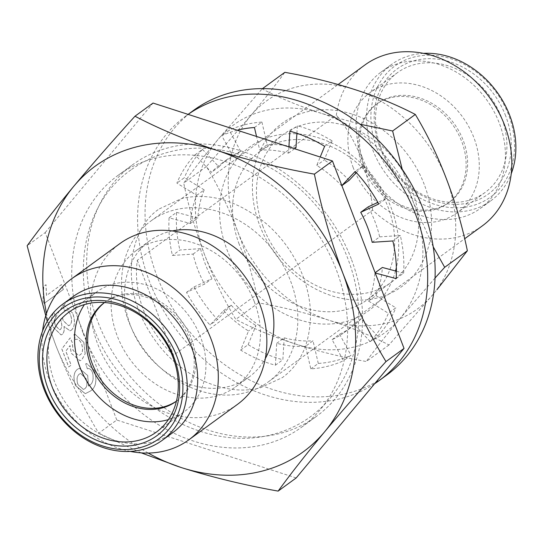 <?xml version="1.0" encoding="UTF-8"?>
<svg xmlns="http://www.w3.org/2000/svg" width="543" height="543" viewBox="0 0 543 543"><rect width="100%" height="100%" fill="white"/><g stroke="black" fill="none" stroke-linecap="round" stroke-linejoin="round"><path stroke-width="0.41" stroke-dasharray="2.71 2.04" d="M290.634 281.206A99.593 81.45 53.9 0 1 268.351 381.865A99.593 81.45 53.9 0 1 128.732 321.565A99.593 81.45 53.9 0 1 151.015 220.913A99.593 81.45 53.9 0 1 290.634 281.206M364.998 64.916A99.593 81.45 -126.1 0 0 336.334 115.164L137.291 260.273A99.593 81.45 -126.1 0 0 143.664 310.677A99.593 81.45 -126.1 0 0 173.55 355.224L372.593 210.121A99.593 81.45 -126.1 0 0 482.333 225.868M362.215 157.307A84.328 68.968 -126.1 0 0 480.44 208.363A84.328 68.968 -126.1 0 0 499.309 123.132A84.328 68.968 -126.1 0 0 381.084 72.076A84.328 68.968 -126.1 0 0 362.215 157.307M372.593 210.121C371.134 192.297 367.333 174.839 361.183 157.742C354.45 141.099 346.169 126.906 336.334 115.164M423.486 53.357A84.328 68.968 -126.1 0 0 391.537 64.454A84.328 68.968 -126.1 0 0 372.668 149.685A84.328 68.968 -126.1 0 0 490.892 200.74A84.328 68.968 -126.1 0 0 511.235 173.719M351.267 258.93A155.814 127.429 -126.1 0 0 132.831 164.59A155.814 127.429 -126.1 0 0 97.971 322.067A155.814 127.429 -126.1 0 0 316.406 416.406A155.814 127.429 -126.1 0 0 351.267 258.93M83.031 332.961A155.814 127.429 53.9 0 1 117.892 175.484A155.814 127.429 53.9 0 1 336.327 269.817A155.814 127.429 53.9 0 1 301.467 427.293A155.814 127.429 53.9 0 1 83.031 332.961M376.774 147.947A81.117 66.341 -126.1 0 0 471.168 206.035A81.117 66.341 -126.1 0 0 508.648 115.075A81.117 66.341 -126.1 0 0 414.255 56.988A81.117 66.341 -126.1 0 0 376.774 147.947M505.642 115.822A77.425 63.321 -126.1 0 0 415.551 60.382A77.425 63.321 -126.1 0 0 379.774 147.194A77.425 63.321 -126.1 0 0 469.871 202.641A77.425 63.321 -126.1 0 0 505.642 115.822M380.894 147.635A74.208 60.694 53.9 0 1 397.503 72.633A74.208 60.694 53.9 0 1 501.535 117.559A74.208 60.694 53.9 0 1 484.933 192.568A74.208 60.694 53.9 0 1 380.894 147.635M353.262 167.78A74.208 60.694 53.9 0 1 369.864 92.778A74.208 60.694 53.9 0 1 473.903 137.705A74.208 60.694 53.9 0 1 457.301 212.713A74.208 60.694 53.9 0 1 353.262 167.78M254.328 301.725A84.328 68.968 53.9 0 1 235.458 386.955A84.328 68.968 53.9 0 1 117.234 335.9A84.328 68.968 53.9 0 1 136.103 250.669A84.328 68.968 53.9 0 1 254.328 301.725M172.28 230.938A84.328 68.968 -126.1 0 0 149.549 240.868A84.328 68.968 -126.1 0 0 130.68 326.099A84.328 68.968 -126.1 0 0 248.904 377.154A84.328 68.968 -126.1 0 0 265.31 358.55M362.473 166.199A61.04 49.922 53.9 0 1 376.129 104.507A61.04 49.922 53.9 0 1 461.706 141.465A61.04 49.922 53.9 0 1 448.043 203.157A61.04 49.922 53.9 0 1 362.473 166.199M363.966 165.113A61.04 49.922 53.9 0 1 377.623 103.421A61.04 49.922 53.9 0 1 463.199 140.379A61.04 49.922 53.9 0 1 449.536 202.071A61.04 49.922 53.9 0 1 363.966 165.113M237.352 404.46A99.593 81.45 53.9 0 1 97.733 344.16A99.593 81.45 53.9 0 1 120.017 243.508M130.313 451.409A99.593 81.45 53.9 0 1 49.189 379.557A99.593 81.45 53.9 0 1 42.571 331.047M172.722 432.69A84.328 68.968 53.9 0 1 54.497 381.634A84.328 68.968 53.9 0 1 73.366 296.403M168.35 419.637A74.208 60.694 -126.1 0 0 183.934 411.994A74.208 60.694 -126.1 0 0 200.543 336.986A74.208 60.694 -126.1 0 0 96.505 292.059A74.208 60.694 -126.1 0 0 84.457 304.562M104.527 302.512A61.04 49.922 53.9 0 1 189.833 339.653A61.04 49.922 53.9 0 1 176.434 401.155M176.448 401.121A61.04 49.922 -126.1 0 0 177.67 400.259A61.04 49.922 -126.1 0 0 191.326 338.567A61.04 49.922 -126.1 0 0 105.756 301.609A61.04 49.922 -126.1 0 0 104.561 302.512M94.686 370.706L86.642 363.511L85.767 363.817L87.375 368.86L87.776 368.738L87.308 368.873C89.29 367.984 91.02 369.22 92.5 372.586C93.946 379.34 92.758 383.725 88.943 385.727L88.461 386.046L87.654 375.546L79.285 368.358L77.371 369.288C73.631 372.376 72.986 377.799 75.443 385.544L85.237 393.702L89.486 391.517C95.554 388.51 97.265 381.58 94.618 370.72L86.575 363.532L85.699 363.837L87.375 368.86C89.351 367.971 91.081 369.206 92.568 372.566C94.014 379.326 92.826 383.704 89.004 385.713L88.529 386.032L87.722 375.525L79.353 368.344L77.439 369.267C73.699 372.362 73.054 377.779 75.504 385.53L85.305 393.689L89.554 391.496C95.616 388.496 97.326 381.559 94.686 370.706L94.618 370.72M83.86 342.368L74.961 334.149L73.957 334.536L75.565 339.579L76.169 339.389L75.565 339.579C77.893 338.533 79.93 340.013 81.66 344.011C83.31 349.312 82.794 352.943 80.106 354.898L78.681 355.59L73.061 350.31L72.307 342.572L70.203 337.889L61.854 348.952L68.717 366.932L71.181 365.134L65.832 351.131L70.061 345.579L71.364 353.269L80.052 360.735L81.817 359.866L85.21 353.683L83.86 342.368L74.9 334.162L73.957 334.536M72.735 313.23L63.802 305.017L62.825 305.383L64.434 310.42C66.809 309.483 68.866 311.017 70.59 315.015C72.199 319.807 71.873 323.228 69.619 325.277L68.676 325.739L63.334 320.77L62.397 317.438L60.375 319.549L60.667 320.234C62.269 324.388 62.194 327.477 60.443 329.479L59.75 329.818L55.495 325.712C54.205 321.965 54.381 319.128 56.01 317.18L53.906 312.503C51.266 315.972 51.035 320.859 53.221 327.171L61.142 334.916L62.214 334.4C63.938 332.907 64.549 330.259 64.047 326.452L70.04 330.823L71.493 330.124C74.968 326.581 75.382 320.954 72.735 313.23L63.741 305.03L62.825 305.383M44.166 303.456L63.348 289.467L61.495 284.607L46.542 295.507L46.033 284.702L43.766 286.351L42.972 300.327L44.098 303.469L63.348 289.467M296.193 477.942L116.786 420.024L98.731 433.185C82.373 406.042 68.004 376.584 55.603 344.812L47.255 321.32M116.786 420.024L45.205 232.58L27.15 245.741M137.291 260.273L173.55 355.224M45.205 232.58L153.038 103.055M141.289 452.882L98.731 433.185M148.212 453.059A176.692 144.513 53.9 0 1 55.603 344.812A176.692 144.513 53.9 0 1 46.481 313.508M63.28 289.487L61.427 284.627L46.481 295.521L45.965 284.715L43.698 286.371L42.972 300.327M42.904 300.34L44.098 303.469M62.757 305.397L64.366 310.44C66.748 309.503 68.798 311.03 70.522 315.035C72.131 319.827 71.805 323.248 69.552 325.291L68.608 325.759L63.266 320.791L62.33 317.451L60.307 319.569L60.599 320.248C62.201 324.409 62.126 327.49 60.375 329.499L59.689 329.839L55.427 325.725C54.144 321.985 54.314 319.141 55.943 317.2L53.838 312.517C51.198 315.985 50.967 320.879 53.153 327.191L61.074 334.929L62.146 334.413C63.87 332.927 64.481 330.28 63.979 326.472L69.972 330.836L71.493 330.124M71.425 330.137C74.9 326.601 75.314 320.967 72.667 313.243M73.889 334.556L75.497 339.592C77.832 338.547 79.862 340.027 81.593 344.031C83.242 349.332 82.726 352.964 80.045 354.912L78.613 355.604L72.993 350.33L72.239 342.585L70.142 337.909L61.787 348.966L68.649 366.946L71.113 365.154L65.764 351.145L69.993 345.592L71.296 353.283L79.984 360.749L81.755 359.88L85.21 353.683M85.142 353.703L83.798 342.389M84.742 388.761L83.371 389.433L77.934 384.675C76.38 379.571 76.855 376.027 79.359 374.052L80.527 373.496L86.004 378.634C87.566 383.514 87.145 386.894 84.742 388.761L83.439 389.412L78.002 384.661C76.448 379.557 76.916 376.014 79.421 374.032L80.588 373.475L86.072 378.62C87.633 383.501 87.206 386.874 84.803 388.747M372.186 242.314L379.659 236.87A104.412 85.394 -126.1 0 0 374.975 221.605A104.412 85.394 -126.1 0 0 368.195 206.856M374.643 383.718A163.843 133.999 53.9 0 1 149.454 281.403A163.843 133.999 53.9 0 1 186.12 115.808A163.843 133.999 53.9 0 1 188.122 114.383M193.586 110.365A163.843 133.999 -126.1 0 0 156.927 275.959A163.843 133.999 -126.1 0 0 386.623 375.152M237.216 130.232A128.501 105.098 -126.1 0 0 221.768 135.669L233.178 156.771A104.412 85.394 -126.1 0 0 221.13 163.837A104.412 85.394 -126.1 0 0 211.471 172.341L195.046 154.836A128.501 105.098 -126.1 0 0 176.896 183.134L196.722 195.337A104.412 85.394 -126.1 0 0 190.389 223.506L169.097 217.804A128.501 105.098 -126.1 0 0 172.416 255.454L193.084 254.09A104.412 85.394 -126.1 0 0 204.541 284.104L186.52 292.392A128.501 105.098 -126.1 0 0 210.032 324.999L223.648 310.603A104.412 85.394 -126.1 0 0 248.524 330.992L240.651 350.092A128.501 105.098 -126.1 0 0 275.382 365.215L276.74 343.278A104.412 85.394 -126.1 0 0 305.539 346.258L310.82 368.88A128.501 105.098 -126.1 0 0 343.502 360.735L332.092 339.633A104.412 85.394 -126.1 0 0 344.14 332.574A104.412 85.394 -126.1 0 0 353.798 324.069L370.224 341.574A128.501 105.098 -126.1 0 0 388.374 313.27L368.548 301.073A104.412 85.394 -126.1 0 0 374.88 272.905L375.227 272.993M288.91 146.915L288.53 153.133A104.412 85.394 -126.1 0 0 259.73 150.153L256.534 136.469M341.846 185.57L341.622 185.808A104.412 85.394 -126.1 0 0 316.745 165.418L320.207 157.022M378.749 204.019L386.222 198.575L377.867 202.41M379.659 236.87L400.327 235.513L392.854 240.956M396.173 278.6L403.639 273.156A128.501 105.098 -126.1 0 0 400.327 235.513M403.639 273.156L396.404 271.222M368.548 301.073L376.014 295.63A104.412 85.394 -126.1 0 0 382.353 267.455M376.014 295.63L395.84 307.827L388.374 313.27M370.224 341.574L377.69 336.131A128.501 105.098 -126.1 0 0 395.84 307.827M377.69 336.131L361.271 318.626L353.798 324.069M332.092 339.633L339.558 334.189A104.412 85.394 -126.1 0 0 351.613 327.13A104.412 85.394 -126.1 0 0 361.271 318.626M339.558 334.189L350.968 355.292L343.502 360.735M310.82 368.88L318.293 363.437A128.501 105.098 -126.1 0 0 350.968 355.292M318.293 363.437L313.006 340.807L305.539 346.258M276.74 343.278L284.213 337.834A104.412 85.394 -126.1 0 0 313.006 340.807M284.213 337.834L282.849 359.771L275.382 365.215M240.651 350.092L248.124 344.649A128.501 105.098 -126.1 0 0 282.849 359.771M248.124 344.649L255.991 325.549L248.524 330.992M223.648 310.603L231.114 305.159A104.412 85.394 -126.1 0 0 255.991 325.549M231.114 305.159L217.505 319.555L210.032 324.999M186.52 292.392L193.987 286.942A128.501 105.098 -126.1 0 0 217.505 319.555M193.987 286.942L212.008 278.661L204.541 284.104M193.084 254.09L200.55 248.646A104.412 85.394 -126.1 0 0 212.008 278.661M200.55 248.646L179.882 250.004L172.416 255.454M169.097 217.804L176.57 212.361A128.501 105.098 -126.1 0 0 179.882 250.004M176.57 212.361L197.856 218.062L190.389 223.506M196.722 195.337L204.195 189.887A104.412 85.394 -126.1 0 0 197.856 218.062M204.195 189.887L184.369 177.69L176.896 183.134M195.046 154.836L202.512 149.386A128.501 105.098 -126.1 0 0 184.369 177.69M202.512 149.386L218.938 166.898L211.471 172.341M233.178 156.771L240.651 151.327A104.412 85.394 -126.1 0 0 228.596 158.386A104.412 85.394 -126.1 0 0 218.938 166.898M240.651 151.327L229.234 130.225L221.768 135.669M254.45 127.524L261.916 122.08A128.501 105.098 -126.1 0 0 229.234 130.225M261.916 122.08L267.204 144.709L259.73 150.153M288.53 153.133L294.55 148.741M295.996 147.689A104.412 85.394 -126.1 0 0 267.204 144.709M296.892 133.293L297.354 125.745L289.887 131.189M324.619 146.311L332.085 140.868A128.501 105.098 -126.1 0 0 297.354 125.745M332.085 140.868L324.212 159.975L316.745 165.418M349.095 180.364A104.412 85.394 -126.1 0 0 324.212 159.975M356.384 172.647L362.704 165.961L355.237 171.405M386.222 198.575A128.501 105.098 -126.1 0 0 362.704 165.961M424.239 184.437A101.195 82.767 -126.1 0 0 306.476 111.967A101.195 82.767 -126.1 0 0 259.724 225.447A101.195 82.767 -126.1 0 0 377.48 297.91A101.195 82.767 -126.1 0 0 424.239 184.437M263.077 226.757A91.557 74.88 53.9 0 1 283.561 134.223A91.557 74.88 53.9 0 1 411.92 189.656A91.557 74.88 53.9 0 1 391.435 282.197A91.557 74.88 53.9 0 1 263.077 226.757M239.178 244.18A91.557 74.88 53.9 0 1 259.663 151.646A91.557 74.88 53.9 0 1 388.021 207.08A91.557 74.88 53.9 0 1 367.536 299.621A91.557 74.88 53.9 0 1 239.178 244.18M395.521 270.984A101.195 82.767 53.9 0 1 315.381 323.418A101.195 82.767 53.9 0 1 226.859 249.4A101.195 82.767 53.9 0 1 296.858 133.829M298.847 133.965A101.195 82.767 53.9 0 1 391.374 208.397A101.195 82.767 53.9 0 1 396.356 267.719M433.253 294.163L388.951 344.975C371.066 335.635 351.016 327.375 328.793 320.2C306.578 313.026 283.134 307.243 258.468 302.851C253.371 278.152 246.393 254.192 237.529 230.979A128.501 105.098 53.9 0 1 250.71 115.72A128.501 105.098 53.9 0 1 355.163 89.683A128.501 105.098 53.9 0 1 446.434 178.905A128.501 105.098 53.9 0 1 433.253 294.163A128.501 105.098 53.9 0 1 328.793 320.2A128.501 105.098 53.9 0 1 237.529 230.979C228.664 207.765 218.293 186.283 206.408 166.525L250.71 115.72C264.068 99.674 275.444 85.21 284.837 72.328M262.493 88.618L262.147 88.869C280.032 98.208 300.082 106.462 322.304 113.636L360.016 124.198M206.408 166.525L183.724 183.066C193.118 170.183 204.494 155.719 217.845 139.673L262.147 88.869M258.468 302.851L235.777 319.386C223.899 299.634 213.528 278.152 204.663 254.939C195.799 231.718 188.821 207.765 183.724 183.066M388.951 344.975L366.26 361.509C341.595 357.118 318.15 351.335 295.935 344.16C273.713 336.986 253.662 328.725 235.777 319.386M435.038 278.03L400.388 318.123C387.03 334.162 375.654 348.626 366.26 361.509M402.207 169.246L413.569 202.858L433.205 246.78M322.304 113.636A128.501 105.098 53.9 0 1 413.569 202.858A128.501 105.098 53.9 0 1 400.388 318.123A128.501 105.098 53.9 0 1 295.935 344.16A128.501 105.098 53.9 0 1 204.663 254.939A128.501 105.098 53.9 0 1 217.845 139.673A128.501 105.098 53.9 0 1 322.304 113.636M268.351 381.865L464.72 238.71M480.44 208.363L490.892 200.74M117.892 175.484L132.831 164.59M397.503 72.633L369.864 92.778M235.458 386.955L248.904 377.154M377.623 103.421L376.129 104.507M96.505 292.059L68.866 312.205M105.756 301.609L104.263 302.702M151.015 220.913L338.113 84.518M381.084 72.076L391.537 64.454M301.467 427.293L316.406 416.406M484.933 192.568L457.301 212.713M136.103 250.669L149.549 240.868M449.536 202.071L448.043 203.157M183.934 411.994L156.303 432.14M177.67 400.259L176.176 401.352M344.14 332.574L351.613 327.13M221.13 163.837L228.596 158.386M186.12 115.808L188.088 114.369M259.663 151.646L283.561 134.223M367.536 299.621L391.435 282.197M159.377 208.851L181.633 198.541C209.815 192.032 238.397 200.727 267.387 224.612C280.459 236.28 290.851 250.038 298.555 265.873C305.994 281.478 309.972 297.136 310.501 312.843C310.548 342.158 301.182 363.742 282.387 377.589L260.138 387.899C242.483 392.311 223.411 389.922 202.926 380.745C176.903 368.134 156.975 348.022 143.142 320.424C120.709 275.647 132.472 226.092 159.377 208.851M130.992 169.911C71.581 210.989 67.855 308.953 118.91 372.573C155.76 421.897 219.005 448.511 271.792 434.658C286.039 431.094 299.037 425.054 310.779 416.529C337.651 396.173 353.323 368.215 357.796 332.655C359.941 313.657 358.407 294.455 353.201 275.05C345.993 248.796 333.246 225.196 314.967 204.243C277.575 160.925 219.128 138.988 169.979 151.782C155.732 155.346 142.734 161.386 130.992 169.911"/><path stroke-width="0.81" d="M464.72 238.71L482.333 225.868A99.593 81.45 -126.1 0 0 504.617 125.216A99.593 81.45 -126.1 0 0 364.998 64.916L338.113 84.518M511.235 173.719A84.328 68.968 -126.1 0 0 509.762 115.51A84.328 68.968 -126.1 0 0 423.486 53.357M265.31 358.55A84.328 68.968 -126.1 0 0 267.774 291.924A84.328 68.968 -126.1 0 0 172.28 230.938M42.571 331.047A99.593 81.45 53.9 0 1 71.472 278.898L120.017 243.508A99.593 81.45 53.9 0 1 259.635 303.802A99.593 81.45 53.9 0 1 237.352 404.46L188.801 439.85A99.593 81.45 53.9 0 1 130.313 451.409M71.472 278.898A99.593 81.45 53.9 0 1 211.091 339.199A99.593 81.45 53.9 0 1 188.801 439.85M62.907 304.026L73.366 296.403A84.328 68.968 53.9 0 1 191.591 347.459A84.328 68.968 53.9 0 1 172.722 432.69L162.262 440.312A84.328 68.968 53.9 0 1 44.037 389.256A84.328 68.968 53.9 0 1 62.907 304.026A84.328 68.968 53.9 0 1 181.131 355.081A84.328 68.968 53.9 0 1 162.262 440.312M177.025 356.826A81.117 66.341 53.9 0 1 139.551 447.785A81.117 66.341 53.9 0 1 45.157 389.698A81.117 66.341 53.9 0 1 82.631 298.731A81.117 66.341 53.9 0 1 177.025 356.826M174.025 357.572A77.425 63.321 -126.1 0 0 83.927 302.132A77.425 63.321 -126.1 0 0 48.157 388.944A77.425 63.321 -126.1 0 0 138.255 444.391A77.425 63.321 -126.1 0 0 174.025 357.572M172.905 357.131A74.208 60.694 -126.1 0 0 68.866 312.205A74.208 60.694 -126.1 0 0 52.264 387.207A74.208 60.694 -126.1 0 0 156.303 432.14A74.208 60.694 -126.1 0 0 172.905 357.131M84.457 304.562A74.208 60.694 -126.1 0 0 79.896 367.061A74.208 60.694 -126.1 0 0 168.35 419.637M176.434 401.155A61.04 49.922 53.9 0 1 176.176 401.352A61.04 49.922 53.9 0 1 90.606 364.394A61.04 49.922 53.9 0 1 104.263 302.702A61.04 49.922 53.9 0 1 104.527 302.512M104.561 302.512A61.04 49.922 -126.1 0 0 92.1 363.301A61.04 49.922 -126.1 0 0 176.448 401.121M47.255 321.32L27.15 245.741C40.046 228.04 55.576 208.234 73.733 186.33C92.303 164.115 112.72 140.746 134.983 116.216C159.547 129.071 187.002 140.508 217.356 150.526C248.117 160.239 280.466 168.113 314.397 174.14C321.381 208.112 330.863 241.133 342.85 273.21C355.251 304.983 369.62 334.44 385.978 361.584C363.715 386.107 343.291 409.483 324.721 431.692C306.564 453.602 291.034 473.401 278.138 491.103L296.193 477.942L404.033 348.416L385.978 361.584M134.983 116.216L153.038 103.055L332.452 160.972L404.033 348.416M332.452 160.972L314.397 174.14M278.138 491.103C244.207 485.075 211.858 477.209 181.097 467.496L141.289 452.882M46.481 313.508A176.692 144.513 53.9 0 1 73.733 186.33A176.692 144.513 53.9 0 1 217.356 150.526A176.692 144.513 53.9 0 1 342.85 273.21A176.692 144.513 53.9 0 1 324.721 431.692A176.692 144.513 53.9 0 1 181.097 467.496A176.692 144.513 53.9 0 1 148.212 453.059M375.227 272.993L396.173 278.6A128.501 105.098 -126.1 0 0 392.854 240.956L372.186 242.314A104.412 85.394 -126.1 0 0 367.502 227.049A104.412 85.394 -126.1 0 0 360.728 212.306L378.749 204.019A128.501 105.098 -126.1 0 0 355.237 171.405L341.846 185.57M188.122 114.383A163.843 133.999 53.9 0 1 415.816 215.008A163.843 133.999 53.9 0 1 379.15 380.602A163.843 133.999 53.9 0 1 374.643 383.718M379.15 380.602L386.623 375.152A163.843 133.999 -126.1 0 0 423.282 209.564A163.843 133.999 -126.1 0 0 193.586 110.365L188.088 114.369M256.534 136.469L254.45 127.524A128.501 105.098 -126.1 0 0 237.216 130.232M320.207 157.022L324.619 146.311A128.501 105.098 -126.1 0 0 289.887 131.189L288.91 146.915M377.867 202.41L368.195 206.856L360.728 212.306M396.404 271.222L382.353 267.455L375.125 272.722M294.55 148.741L295.996 147.689L296.892 133.293M341.866 185.631L349.095 180.364L356.384 172.647M296.858 133.829A101.195 82.767 53.9 0 1 298.847 133.965M262.493 88.618L284.837 72.328C309.503 76.726 332.947 82.509 355.163 89.683C377.385 96.851 397.435 105.111 415.32 114.451C427.198 134.202 437.57 155.692 446.434 178.905C455.299 202.118 462.276 226.078 467.374 250.771L436.925 289.731M360.016 124.198L392.63 130.992L415.32 114.451M467.374 250.771L444.69 267.312L435.038 278.03M392.63 130.992L402.207 169.246M433.205 246.78L444.69 267.312M396.356 267.719A101.195 82.767 53.9 0 1 395.521 270.984"/></g></svg>
